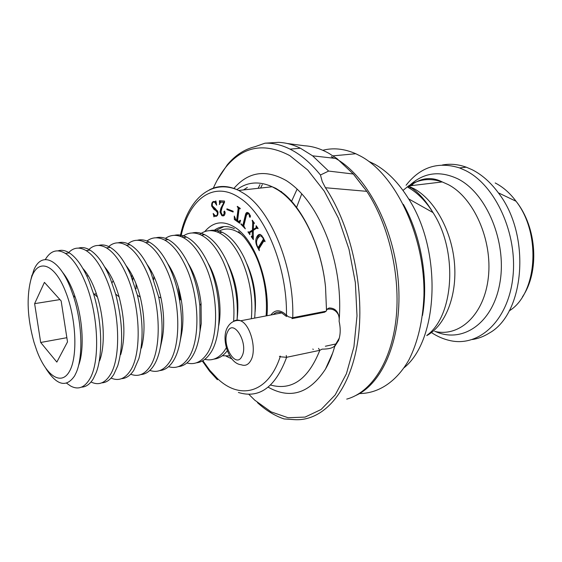 <?xml version="1.0" encoding="UTF-8"?>
<svg xmlns="http://www.w3.org/2000/svg" width="562" height="562" viewBox="0 0 562 562"><rect width="100%" height="100%" fill="white"/><g stroke="black" fill="none" stroke-linecap="round" stroke-linejoin="round"><path stroke-width="0.84" d="M270.912 314.98C274.509 310.091 278.935 309.507 284.182 313.238L288.341 316.75L292.296 317.79L326.143 311.179L326.508 310.617L325.531 287.077C321.26 244.498 300.593 203.901 277.642 189.815L272.205 186.774C259.145 180.908 247.364 181.863 236.862 189.647M326.508 310.617L327.028 309.184L329.114 307.983C334.847 307.962 338.191 311.292 339.146 317.98L339.23 319.869M270.582 385.033C291.811 390.885 308.222 379.315 319.799 350.323L286.62 357.306L280.171 356.786L280.382 356.118M268.144 387.176C290.322 399.54 309.416 393.541 325.426 369.178C329.206 362.687 332.29 355.135 334.685 346.522L334.783 345.771C332.957 348.026 328.742 349.142 322.124 349.128L319.799 350.323M202.84 360.678L209.802 370.344L217.297 378.402C239.826 400.2 268.046 393.555 280.171 356.786L279.405 356.336M180.929 236.567C188.551 199.468 213.567 179.791 239.897 198.056C265.447 214.291 287.372 267.688 286.465 315.366L286.55 316.525L281.724 312.908C278.541 311.636 275.745 312.177 273.322 314.516M326.143 311.179L324.604 312.212L291.924 318.64L292.746 317.734C294.397 267.596 271.207 210.511 244.07 193.574L238.738 190.448C211.263 177.88 187.553 199.475 180.262 236.321M338.682 315.359C336.238 310.266 332.318 308.257 326.922 309.346M334.783 345.771L339.3 338.085M339.097 338.668L338.577 340.439C340.544 334.819 340.72 328.419 339.111 321.239C341.246 294.2 337.699 267.35 328.475 240.684C317.699 211.762 303.613 191.719 286.234 180.557C265.805 169.085 248.369 171.698 233.925 188.389M248.818 394.292L254.741 400.158L271.06 411.862L288.095 417.735L305.075 417.095L321.099 409.501L335.205 394.903L346.431 373.709L353.92 346.859L357.003 315.837L355.353 282.574L349.002 249.261L338.387 218.126L324.288 191.185L307.723 170.005L289.809 155.625C264.765 142.425 243.606 146.064 226.324 166.542C221.28 172.639 216.946 179.84 213.335 188.144M264.99 143.184C273.118 142.903 281.471 144.884 290.048 149.134L293.898 151.227C303.122 156.622 311.973 164.547 320.452 175.007L328.622 171.073L312.598 155.829L300.438 148.235C292.95 144.56 285.608 142.6 278.408 142.355L264.99 143.184L255.078 146.675C244.463 149.232 235.19 155.295 227.245 164.863L217.311 179.981M346.712 399.111C370.927 392.606 391.166 362.371 395.999 319.321C400.811 276.314 388.939 224.821 366.796 191.34L325.447 187.736L322.251 181.589L320.452 175.007M328.622 171.073L353.329 174.03L366.796 191.34M353.329 174.03L336.926 158.568L328.903 153.342C320.712 148.761 312.634 146.239 304.667 145.776L287.28 143.507M359.525 393.555C378.423 393.435 396.393 381.893 408.939 359.849C417.896 342.019 422.905 320.607 423.952 295.605C425.272 236.785 395.753 174.613 360.488 156.074L355.781 153.728C344.309 148.712 333.308 147.567 322.792 150.279M281.464 191.494L281.148 192.253M472.389 339.525C478.297 338.605 483.931 336.448 489.291 333.062C524.866 313.547 531.252 234.916 498.339 192.829C490.563 182.32 481.838 174.62 472.164 169.731L466.27 167.181C458.1 164.273 450.127 163.542 442.35 165.01M413.435 183.465L411.827 185.579M410.78 187.062L409.937 188.333M431.44 332.563C437.426 336.519 443.643 339.195 450.085 340.593C479.028 347.26 508.294 320.628 512.888 277.185C517.785 233.848 495.375 185.074 465.434 170.497L459.554 167.926C438.093 161.252 420.271 167.033 406.087 185.256M404.211 367.632C438.592 340.003 442.343 250.926 408.644 198.878C398.591 182.727 387.218 171.143 374.517 164.125L368.693 161.315M301.766 193.806L296.448 207.785M313.252 349.529L312.865 348.995M291.404 201.709L297.129 189.071M255.127 311.699C256.483 295.05 253.736 279.11 246.894 263.873M254.677 318.092C256.441 297.101 252.97 277.031 244.273 257.867C237.916 244.913 230.596 236.391 222.299 232.296C217.965 230.251 213.799 229.696 209.802 230.631M251.362 318.731C253.104 297.698 249.633 277.579 240.936 258.372C234.586 245.39 227.28 236.848 219.004 232.738C211.895 229.479 205.453 230.034 199.679 234.403M237.157 318.837C239.433 299.335 236.237 280.775 227.575 263.156M237.066 320.066C238.407 299.258 234.853 279.433 226.416 260.592C220.093 247.477 212.836 238.836 204.645 234.67C200.346 232.584 196.215 232.015 192.267 232.963M171.459 269.901L171.319 271.397M168.846 265.397L168.79 265.791M233.623 321.345C235.078 300.319 231.537 280.241 223.002 261.112C216.686 247.968 209.443 239.307 201.28 235.12C194.122 231.748 187.68 232.366 181.947 236.981M218.737 325.553C222.482 306.634 217.824 279.56 207.968 262.981M196.3 362.841C201.273 362.349 205.671 359.54 209.486 354.418C222.657 337.888 222.299 292.837 208.151 263.374C201.863 250.097 194.684 241.337 186.605 237.094C182.334 234.958 178.252 234.375 174.353 235.345M204.8 359.336C212.106 361.099 218.513 358.451 224.013 351.383L226.338 347.815M153.847 276.202L153.714 279.553M151.059 270.715L150.883 272.359M186.886 362.968C194.206 364.956 200.599 362.342 206.071 355.128C219.187 338.584 218.801 293.441 204.659 263.908C198.386 250.596 191.213 241.815 183.156 237.557C176.679 234.375 170.771 234.649 165.439 238.372M199.882 332.002L201.224 323.712L201.07 303.515C199.208 287.758 194.866 274.326 188.045 263.213M178.224 366.67C183.142 366.22 187.469 363.41 191.213 358.233C195.794 351.693 198.737 342.469 200.044 330.554L199.847 305.468C198.238 291.207 194.782 278.127 189.464 266.226C183.219 252.781 176.117 243.894 168.157 239.581C163.921 237.389 159.882 236.792 156.039 237.782M136.032 283.782L136.095 288.784M132.969 276.778L132.765 280.248M168.572 366.663C175.906 368.897 182.292 366.333 187.729 358.963C200.543 342.321 199.946 296.687 185.896 266.774C179.657 253.293 172.569 244.386 164.631 240.051C158.126 236.757 152.225 237.073 146.949 241.021M181.315 335.205L181.667 333.406C183.437 323.192 183.296 311.959 181.245 299.701C178.625 285.257 174.129 273.28 167.771 263.761M159.749 370.583C164.596 370.182 168.86 367.365 172.534 362.132C175.969 357.116 178.463 350.351 180.03 341.837C182.221 329.199 182.039 315.247 179.489 299.975C177.522 288.777 174.473 278.499 170.349 269.142C164.146 255.52 157.128 246.514 149.288 242.117C145.094 239.876 141.104 239.257 137.318 240.269M149.843 370.414C157.191 372.929 163.563 370.421 168.965 362.876C181.463 346.15 180.641 300.003 166.696 269.704C160.5 256.047 153.496 247.013 145.684 242.601C139.144 239.18 133.264 239.56 128.045 243.746M160.184 348.236L161.737 341.155C164.561 328.461 164.308 314.053 160.978 297.944C157.887 284.217 153.271 273.097 147.132 264.583M140.851 374.58C145.635 374.236 149.822 371.419 153.419 366.122C156.06 362.146 158.14 356.996 159.65 350.688C163.142 334.994 162.818 317.108 158.681 297.031L150.785 272.127C144.624 258.33 137.69 249.191 129.991 244.716C125.839 242.419 121.898 241.786 118.168 242.819M130.686 374.222C138.048 377.053 144.406 374.608 149.766 366.888C161.933 350.07 160.88 303.403 147.04 272.696C140.893 258.864 133.981 249.704 126.302 245.215C119.734 241.653 113.868 242.103 108.712 246.563M141.42 348.11C145.228 333.526 144.848 316.525 140.268 297.108C136.826 283.859 132.105 273.371 126.106 265.643M121.525 378.676C126.239 378.388 130.349 375.564 133.861 370.21L138.884 358.535C143.591 340.53 143.099 319.427 137.409 295.212L130.749 275.183C124.638 261.204 117.802 251.931 110.243 247.371C106.134 245.011 102.249 244.365 98.589 245.432M111.079 378.086C118.456 381.275 124.806 378.907 130.124 370.99C141.933 354.081 140.641 306.887 126.921 275.773C120.823 261.752 114.002 252.457 106.464 247.884C99.867 244.175 94.023 244.709 88.944 249.479M120.704 354.615C125.424 338.514 124.89 319.258 119.095 296.848C115.372 283.95 110.566 273.975 104.68 266.922M101.75 382.855C106.387 382.638 110.419 379.814 113.84 374.39L117.725 365.806C123.556 345.946 122.867 322.047 115.667 294.095L110.229 278.316C104.174 264.147 97.444 254.741 90.025 250.097C85.972 247.666 82.143 247.006 78.554 248.102M91.009 381.991C98.406 385.588 104.743 383.326 110.011 375.184C121.448 358.198 119.903 310.456 106.309 278.914C100.268 264.709 93.552 255.274 86.169 250.617C79.53 246.746 73.713 247.378 68.719 252.507M99.572 360.839C105.178 346.508 104.37 319.167 97.444 297.003C93.489 284.372 88.613 274.839 82.832 268.404M81.511 387.134C86.07 386.986 90.011 384.162 93.341 378.669L96.151 372.704C103.057 355.17 102.045 321.064 93.44 293.483L89.21 281.52C83.218 267.161 76.594 257.607 69.337 252.879C65.332 250.385 61.567 249.704 58.048 250.835M66.597 383.193L70.798 386.129C78.083 389.944 84.293 387.724 89.428 379.483C100.457 362.406 98.652 314.116 85.192 282.138C79.207 267.737 72.61 258.162 65.382 253.413C57.233 248.629 50.545 250.666 45.304 259.532M78.525 365.56C84.384 350.639 83.078 320.663 75.315 297.488C71.676 286.571 67.391 278.134 62.445 272.17M30.734 280.213L33.853 269.985C41.426 251.305 58.989 258.38 70.531 288.053L73.25 295.591C82.143 322.103 83.345 356.554 76.27 372.487L74.655 375.816C66.351 387.928 56.783 385.511 45.944 368.581M65.649 291.818C54.282 262.264 36.727 257.867 30.861 279.771C26.393 297.516 27.426 318.303 33.952 342.125L36.741 350.491C45.958 375.521 61.181 386.361 69.484 371.334C77.935 356.715 76.256 318.24 65.649 291.818M217.466 232.057C225.088 227.132 233.392 228.158 242.363 235.127M44.419 282.37L34.619 303.649L40.689 342.476L56.846 362.09L67.51 341.9L61.153 300.951L44.419 282.37M108.902 272.746L107.813 272.907M88.29 275.823L86.815 276.04M67.187 278.97L66.471 279.075M66.864 337.699L40.689 342.476M96.397 293.75L94.149 294.109M59.923 299.595L34.619 303.649M113.187 280.698L112.014 282.848M131.993 274.853L131.606 277.263M150.518 269.774L150.265 270.961M213.982 359.097C218.983 358.563 223.416 355.788 227.28 350.779M222.32 355.767L229.675 355.858M214.663 231.158L223.908 226.584M403.368 204.357C421.114 235.682 428.743 280.024 422.498 315.472M259.96 184.603L258.113 188.319M257.487 402.666C265.974 410.429 274.839 415.852 284.077 418.936L294.523 419.645C322.995 421.507 349.74 392.417 357.608 342.216C365.532 292.149 351.931 227.399 325.447 187.736M263.262 239.426L263.037 238.035L260.873 235.815L259.581 236.103L257.937 238.077C256.251 240.325 256.096 243.135 257.48 246.507L258.38 247.266L263.262 239.426L264.091 239.307M338.577 340.439L334.685 346.522M258.323 247.329L259.3 247.125L258.38 247.266M259.3 247.125L264.133 239.377M263.395 237.986L263.037 238.035M262.011 235.766L260.789 235.787M335.1 344.949L334.84 345.665M318.521 348.37L319.581 350.021M220.262 202.257L220.283 200.789M219.658 204.399L219.384 200.732L224.463 201.041L224.547 202.18L221.386 202.039M220.971 212.682L221.435 208.713M223.592 215.78L221.913 214.895M225.13 212.858L224.716 211.726L223.817 211.839L224.533 211.066L225.109 212.366C225.018 214.846 224.245 216.026 222.805 215.899L221.842 215.653L219.988 212.064L220.943 208.081L223.957 202.313L220.733 202.109L219.328 204.442M223.767 215.19L224.561 214.993M216.342 202.678L214.487 202.011M215.977 201.582L215.288 201.66L215.864 200.88L216.672 205.2L214.733 202.229L213.595 202.116C212.485 202.446 212.078 203.704 212.387 205.889L215.583 208.888L218 212.127C218.084 214.649 217.445 216.047 216.096 216.321L214.361 216.131L213.939 216.855L213.181 213.434L215.098 215.611L216.103 215.696C217.129 215.513 217.543 214.438 217.353 212.471L215.464 210.23L214.192 209.668L211.67 206.078C211.495 203.367 212.12 201.842 213.546 201.512L215.288 201.66M213.153 202.306L214.206 201.484M217.754 211.045L215.091 209.556L212.808 206.985M216.574 215.639L217.368 215.457M214.691 216.089L214.466 215.077M216.293 216.258L214.361 216.131M233.125 211.537L227.814 209.176M237.593 221.021L236.63 220.339L237.424 220.241L237.67 219.482L239.033 207.54M235.309 219.398L234.354 219.482L234.298 216.075L235.977 220.016L236.511 220.36L236.757 219.594L238.183 208.207L237.319 206.352L240.241 208.376L240.178 208.874L239.538 208.439L239.082 208.825L237.642 220.311L238.492 221.765L240.22 220.178L240.543 220.501L239.644 223.255L234.354 219.482M239.848 222.629L238.787 221.878M239.405 221.646L240.157 221.695M249.598 232.816L249.142 232.162L253.357 229.949L253.371 229.444M252.029 236.792L253.033 236.511M252.984 237.684L252.338 236.75M254.424 223.346L253.602 223.226L253.322 229.451L257.284 227.287M253.574 223.311L253.595 222.06M248.699 213.138L248.109 213.342M250.399 216.82L250.216 215.19M242.833 225.25L243.845 224.891L246.479 214.22L247.512 212.513M243.753 226.114L242.917 225.236M256.658 241.014L257.937 236.447L259.981 234.354M259.159 248.523L258.513 247.301M221.632 202.011L220.733 202.109M224.526 202.25L223.957 202.313M224.547 202.18L222.32 206.886L220.894 211.958L219.988 212.064M223.493 215.815L222.805 215.899M224.933 212.436L224.027 212.548L223.817 211.839M225.109 213.335L224.315 213.434L224.027 212.548M220.894 211.958L222.299 215.155L222.868 215.302L224.315 213.434M213.996 201.456L213.546 201.512M212.408 205.994L211.67 206.078M215.583 209.767L214.684 209.879M218.035 212.387L217.353 212.471M217.002 215.59L216.103 215.696M215.977 216.194L215.077 216.307M233.118 212L226.907 209.591L226.922 208.825L233.132 211.228L233.118 212M227.807 209.478L226.907 209.591M239.096 208.095L238.183 208.207M238.421 207.118L237.761 207.195M237.916 206.767L237.255 206.844M248.334 231.818L249.156 232.162L252.436 230.076L252.682 222.552L252.282 220.192L254.453 223.276L254.087 223.388M253.237 230.778L249.858 232.549L249.879 234.663L247.94 231.874M253.048 236.019L252.212 236.131L252.422 230.891M251.685 236.623L251.284 236.679L251.439 236.279L251.888 236.813L252.212 236.131M258.084 228.53L256.708 228.165L253.251 230.399L253.343 239.63L251.284 236.679M256.427 226.065L256.019 226.121L256.181 225.72L258.113 228.467L257.747 228.572M257.27 227.266L256.384 227.385L256.019 226.121M257.066 227.455L256.384 227.385M256.701 227.772L255.78 227.898L256.146 227.575M253.322 229.451L255.78 227.898M252.528 220.543L252.12 220.599M252.675 220.761L252.268 220.81M253.602 222.433L252.682 222.552M253.357 229.949L252.436 230.076M249.507 215.176L248.158 213.363L246.423 215.232L243.789 225.91L245.306 228.818L240.915 224.21L241.028 223.76L242.531 225.285L242.932 225.018L245.559 214.34C246.058 212.668 246.887 212.113 248.039 212.696L249.099 213.511L250.413 216.77L249.584 217.065L249.212 215.534L250.181 215.091M249.324 213.75L248.748 213.82M250.132 215.422L249.212 215.534M250.35 216.967L249.584 217.065M246.479 214.22L245.559 214.34M243.845 224.891L242.932 225.018M241.393 224.147L240.915 224.21M264.99 241.716L263.985 240.789L259.096 248.629L259.293 250.666L257.284 246.83C255.387 242.974 255.296 239.553 257.017 236.574C257.944 234.804 259.138 234.129 260.599 234.544L263.248 237.705L264.99 241.716M265.025 241.07L264.674 241.119M257.937 236.447L257.017 236.574M257.635 246.781L257.284 246.83M250.968 360.207C248.488 364.78 245.215 366.291 241.147 364.731C229.226 363.804 221.07 340.193 227.034 328.173C231.108 320.249 237.494 319.947 240.613 320.79C250.371 324.443 257.017 349.543 250.968 360.207M227.589 331.847C221.077 344.302 235.829 369.656 241.997 356.168C248.854 343.445 233.392 317.811 227.589 331.847M233.448 321.478C235.583 319.862 237.972 319.63 240.613 320.79L281.724 312.908M192.752 274.347L192.801 272.141M204.765 231.586C213.539 221.252 223.992 220.1 236.124 228.123C255.022 240.838 269.957 282.307 266.971 315.739M234.368 228.678C226.648 225.236 219.686 225.98 213.483 230.905M199.594 293.856L200.529 299.258M209.31 189.928C218.323 185.151 228.13 185.327 238.738 190.448L272.205 186.774M179.004 289.5L180.486 299.82M334.081 158.252L331.285 156.58M335.584 158.449C366.557 175.534 394.004 227.224 398.332 281.59C402.778 335.992 383.755 382.638 356.175 395.318M255.366 308.728L255.204 308.145M248.158 267.196L248.109 266.592M260.592 188.045L262.292 184.666M410.232 184.863C424.099 172.464 439.976 170.469 457.861 178.871C486.601 193.124 507.05 242.004 499.955 282.517C493.211 323.178 462.645 343.74 435.487 331.552M434.665 331.369C459.526 337.502 484.437 314.558 488.371 277.164C492.558 239.876 473.682 197.599 448.16 184.568L442.259 181.94C429.972 177.775 418.718 179.123 408.497 185.98M408.363 186.071L403.01 190.42M410.316 185.762C420.861 177.711 431.511 176.433 442.259 181.94L408.244 186.008L414.089 188.727C434.686 199.932 451.834 230.842 454.496 263.487C457.222 296.146 445.223 325.637 426.755 335.612M426.987 335.296C454.068 315.795 458.107 250.891 433 212.569C425.729 201.006 417.39 192.597 407.977 187.336M509.137 310.919C537.132 294.172 541.712 233.883 516.049 201.252C509.896 193.005 502.941 186.907 495.192 182.973M286.234 355.472L286.62 357.306C275.457 387.204 259.377 398.929 238.386 392.473M221.744 207.989L220.943 208.081M237.67 219.482L236.757 219.594M240.227 208.453L239.672 208.516M256.525 226.212L256.117 226.268M231.755 358.837L226.219 356.217M325.531 287.077C321.338 244.098 300.312 204.505 280.656 191.389L275.787 188.312L268.945 185.376M178.231 286.768L180.037 299.89M202.306 360.973L209.542 371.166L217.417 379.736M335.83 343.958L325.37 346.248M332.704 352.964L325.426 369.178M243.487 189.928L247.322 187.469M226.324 166.542L227.245 164.863M363.719 187.518L354.137 175.084M336.926 158.568L312.598 155.829M355.781 153.728L333.034 155.857M466.27 167.181L459.554 167.926M408.244 186.008L412.663 188.804C419.617 193.644 426.396 201.561 433 212.569L408.644 198.878M222.299 232.296L219.004 232.738M204.645 234.67L201.28 235.12M186.605 237.094L183.156 237.557M201.07 303.515L199.847 305.468M201.224 323.712L200.044 330.554M168.157 239.581L164.631 240.051M181.245 299.701L179.489 299.975M181.667 333.406L180.03 341.837M149.288 242.117L145.684 242.601M160.978 297.944L158.681 297.031M129.991 244.716L126.302 245.215M140.268 297.108L137.409 295.212M110.243 247.371L106.464 247.884M119.095 296.848L115.667 294.095M90.025 250.097L86.169 250.617M97.444 297.003L93.44 293.483M69.337 252.879L65.382 253.413M75.315 297.488L73.25 295.591M30.861 279.771L32.006 275.078M408.314 187.525L409.312 186.612M522.463 296.848C539.534 271.952 537.195 227.701 516.049 201.252L498.339 192.829M300.438 148.235L290.048 149.134M261.147 235.928L262.04 235.801M221.842 215.653L222.742 215.541M214.733 202.229L215.632 202.13M214.192 209.668L215.091 209.556M215.464 210.23L216.363 210.125M239.538 208.439L240.206 208.354M257.305 228.165L257.853 228.095M253.799 223.072L254.27 223.009M249.774 217.206L250.245 217.15M248.158 213.363L248.861 213.272M264.302 240.634L264.765 240.571M238.59 231.614L244.161 237.108C250.49 245.074 255.366 253.764 258.794 263.192C264.955 280.459 267.4 298.029 266.121 315.9"/></g></svg>
